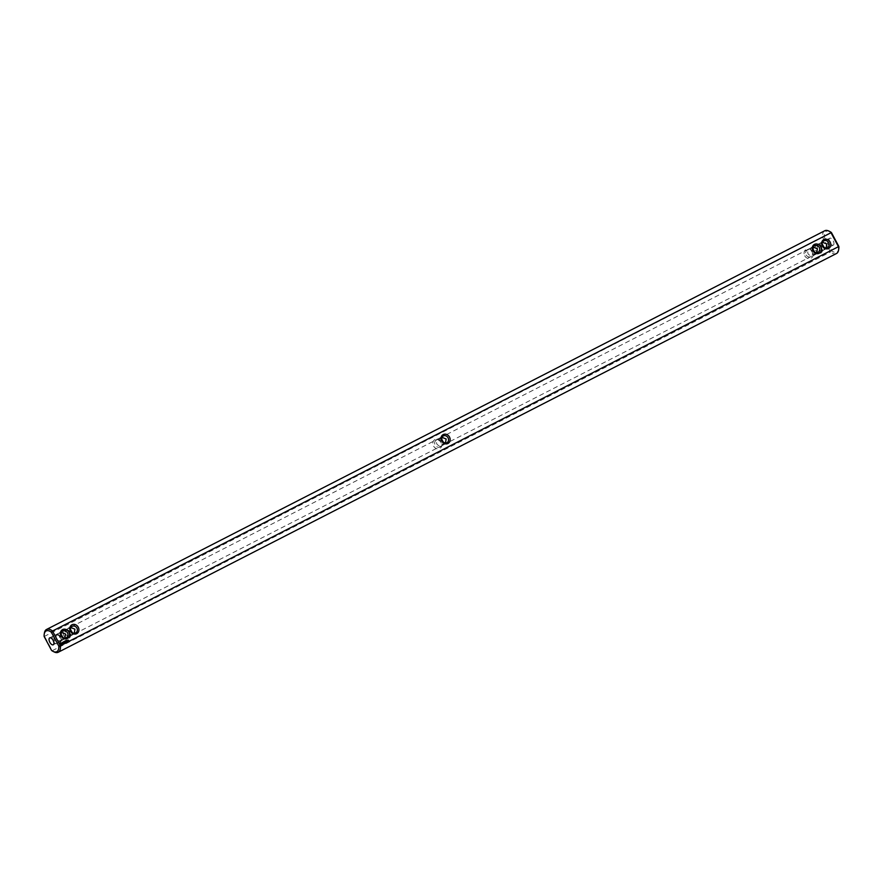 <?xml version="1.0" encoding="UTF-8"?>
<svg xmlns="http://www.w3.org/2000/svg" width="883" height="883" viewBox="0 0 883 883"><rect width="100%" height="100%" fill="white"/><g stroke="black" fill="none" stroke-linecap="round" stroke-linejoin="round"><path stroke-width="0.66" stroke-dasharray="4.42 3.31" d="M435.032 439.524A5.044 4.393 58.9 0 0 433.498 445.97A5.044 4.393 58.9 0 0 439.789 448.421A5.044 4.393 58.9 0 0 441.323 441.964A5.044 4.393 58.9 0 0 435.032 439.524M436.081 440.253A3.885 3.377 58.9 0 0 439.911 446.997A3.885 3.377 58.9 0 0 436.081 440.253M44.15 636.522L822.603 237.24L830.473 251.975L52.218 650.705L44.349 635.959A12.803 6.291 62.9 0 1 44.393 633.067M70.088 632.162A5.044 4.393 58.9 0 0 62.174 631.312A5.044 4.393 58.9 0 0 66.28 639.016A5.044 4.393 58.9 0 0 70.088 632.162M60.695 636.974A5.044 4.393 58.9 0 0 52.77 636.124A5.044 4.393 58.9 0 0 56.887 643.828A5.044 4.393 58.9 0 0 60.695 636.974M804.733 255.783A5.044 4.393 58.9 0 0 812.658 256.633A5.044 4.393 58.9 0 0 808.541 248.929A5.044 4.393 58.9 0 0 804.733 255.783M814.126 250.971A5.044 4.393 58.9 0 0 822.051 251.81A5.044 4.393 58.9 0 0 817.934 244.105A5.044 4.393 58.9 0 0 814.126 250.971M441.588 439.094L439.392 438.244C436.886 439.988 436.047 441.919 436.853 444.028C438.189 445.904 440.297 446.235 443.167 445.01L443.52 442.449M824.788 230.739A12.803 6.291 -117.1 0 0 822.603 237.24L824.203 236.876L831.654 250.827A11.645 5.717 -117.1 0 0 838.784 248.763M836.466 253.531A12.803 6.291 -117.1 0 1 830.473 251.975L831.654 250.827M54.04 651.886A12.803 6.291 62.9 0 1 52.218 650.705L51.6 650.473M69.68 632.327A3.885 3.377 58.9 0 0 63.786 635.617A3.885 3.377 58.9 0 0 69.68 632.327M60.287 637.14A3.885 3.377 58.9 0 0 54.382 640.429A3.885 3.377 58.9 0 0 60.287 637.14M806.124 255.021A3.885 3.377 58.9 0 0 812.018 251.732A3.885 3.377 58.9 0 0 806.124 255.021M815.528 250.209A3.885 3.377 58.9 0 0 821.422 246.92A3.885 3.377 58.9 0 0 815.528 250.209M70.684 627.504L68.444 628.266L70.353 629.292M445.496 443.078L443.332 444.922L440.131 442.052L439.591 438.123L441.919 437.317M72.285 632.636L72.097 635.109L74.271 633.266M816.731 252.88L814.391 254.812C811.532 256.037 809.424 255.717 808.088 253.84C807.272 251.732 808.122 249.801 810.627 248.046L811.356 251.865L814.556 254.734L814.744 252.251M830.02 231.655A11.645 5.717 -117.1 0 0 824.203 236.876M833.353 245.099A3.885 1.909 -117.1 0 0 833.188 240.75A3.885 1.909 -117.1 0 0 829.755 238.222A3.885 1.909 -117.1 0 0 829.832 242.549A3.885 1.909 -117.1 0 0 833.298 245.132A3.885 1.909 -117.1 0 0 833.353 245.099M65.64 634.237C66.987 636.102 69.084 636.422 71.931 635.197L68.896 632.25L68.168 628.431C65.662 630.186 64.812 632.107 65.629 634.226M56.225 639.038C57.561 640.915 59.669 641.246 62.538 640.009L59.503 637.062L58.764 633.243C56.258 634.998 55.419 636.93 56.225 639.038M61.291 632.316L59.04 633.089L60.96 634.104M62.892 637.449L62.693 639.932L64.867 638.089M812.813 248.907L810.903 247.891L813.155 247.119M822.216 244.083L820.307 243.068L822.548 242.306M826.124 248.068L823.96 249.911L824.148 247.439M817.481 249.017C816.676 246.909 817.515 244.977 820.02 243.233L820.76 247.041L823.795 249.999C820.936 251.225 818.839 250.904 817.492 249.039M67.097 640.517L67.726 640.848M65.905 640.594L66.865 641.29M65.695 640.694L66.037 641.654M64.923 641.102L65.342 642.007M64.691 641.235L64.625 641.985M64.04 641.588L64.415 642.482M64.724 641.511L65.154 642.107M63.267 641.941L64.316 642.603M62.649 642.394L63.212 643.1M61.931 642.791L62.616 643.343M62.207 643.453L62.781 643.387M60.32 643.034L60.276 644.27L61.446 644.546M60.706 643.321L61.159 644.16M435.893 440.352L439.392 438.244M439.911 446.997L443.409 444.877M439.624 438.1L68.609 628.188M443.167 445.01L72.141 635.098M443.376 444.9L814.391 254.812M439.833 437.99L810.859 247.902M68.168 628.431L64.669 630.55M72.174 635.076L68.675 637.184M58.764 633.243L55.265 635.363M62.781 639.888L59.282 642.007M810.627 248.046L807.128 250.165M823.795 249.999L811.135 256.798M820.02 243.233L816.521 245.342M824.038 249.878L820.539 251.986M439.591 438.123L443.089 436.003M71.865 626.202L59.205 633.001M75.872 632.835L72.373 634.954M443.608 444.756L447.107 442.648M814.325 245.816L810.826 247.924M818.331 252.45L814.832 254.569M824.005 249.889L833.298 245.132M820.462 242.991L829.755 238.222M58.995 633.111L49.702 637.868M62.538 640.009L53.245 644.778M71.931 635.197L62.748 639.91M811.069 247.803L820.252 243.09M823.718 240.993L820.219 243.112M827.735 247.637L824.236 249.757M62.461 631.014L58.962 633.122M66.479 637.658L62.98 639.767"/><path stroke-width="1.32" d="M443.52 442.449L441.588 439.094M44.393 633.067A12.803 6.291 62.9 0 1 46.534 629.469A12.803 6.291 62.9 0 1 52.527 631.025L51.346 632.173A11.645 5.717 62.9 0 0 44.216 634.237L44.393 633.067M828.96 231.114L830.02 231.655A11.645 5.717 -117.1 0 1 831.4 232.527L52.527 631.025L60.397 645.76L838.85 246.478A11.645 5.717 -117.1 0 1 838.784 248.763L838.607 249.933A12.803 6.291 -117.1 0 0 838.651 247.041L830.782 232.295A12.803 6.291 -117.1 0 0 828.96 231.114A12.803 6.291 -117.1 0 0 824.788 230.739L46.534 629.469M52.98 651.345A11.645 5.717 62.9 0 0 58.797 646.124L60.397 645.76A12.803 6.291 62.9 0 1 58.212 652.261A12.803 6.291 62.9 0 1 54.04 651.886L52.98 651.345A11.645 5.717 62.9 0 1 51.6 650.473L44.15 636.522A11.645 5.717 62.9 0 1 44.216 634.237M58.212 652.261L836.466 253.531A12.803 6.291 -117.1 0 0 838.607 249.933M70.353 629.292L72.285 632.636M74.271 633.266L74.912 629.16L70.684 627.504M441.919 437.317L446.147 438.972L445.496 443.078M822.305 246.026A5.044 4.393 58.9 0 0 830.23 246.876A5.044 4.393 58.9 0 0 826.113 239.172A5.044 4.393 58.9 0 0 822.305 246.026M812.912 250.838A5.044 4.393 58.9 0 0 820.826 251.688A5.044 4.393 58.9 0 0 816.72 243.984A5.044 4.393 58.9 0 0 812.912 250.838M443.211 434.579A5.044 4.393 58.9 0 0 441.677 441.036A5.044 4.393 58.9 0 0 447.968 443.476A5.044 4.393 58.9 0 0 449.502 437.03A5.044 4.393 58.9 0 0 443.211 434.579M68.024 640.032L68.653 640.561L68.024 640.032M67.748 640.782L67.174 640.473M66.435 640.318L65.96 640.628L66.942 641.257L65.982 640.561M65.695 640.694L66.192 641.632L65.695 640.694M65.452 640.815L65.508 641.985L65.53 640.848L65 641.058M64.691 641.235L64.625 641.985L64.051 641.588L64.569 642.471L64.249 641.753L65.243 642.051L64.691 641.235M64.702 641.941L64.051 641.599M63.355 641.897L63.852 642.835L63.786 641.809M62.649 642.394L63.366 643.078L63.212 642.029L62.649 642.394M61.931 642.791L62.903 643.166L61.931 642.791M60.32 643.034L60.474 644.347L61.589 644.458L61.667 643.166L60.32 643.034M78.267 627.217A5.044 4.393 58.9 0 0 70.342 626.367A5.044 4.393 58.9 0 0 74.459 634.071A5.044 4.393 58.9 0 0 78.267 627.217M68.874 632.029A5.044 4.393 58.9 0 0 60.949 631.19A5.044 4.393 58.9 0 0 65.066 638.895A5.044 4.393 58.9 0 0 68.874 632.029M831.4 232.527L838.85 246.478M58.797 646.124L51.346 632.173M49.647 637.901A3.885 1.909 62.9 0 1 49.702 637.868A3.885 1.909 62.9 0 1 53.168 640.451A3.885 1.909 62.9 0 1 53.245 644.778A3.885 1.909 62.9 0 1 49.812 642.25A3.885 1.909 62.9 0 1 49.647 637.901M60.96 634.104L62.892 637.449M814.744 252.251L812.813 248.907M824.148 247.439L822.216 244.083M443.266 435.904A3.885 3.377 58.9 0 0 447.107 442.648A3.885 3.377 58.9 0 0 443.266 435.904M76.876 627.979A3.885 3.377 58.9 0 0 70.982 631.268A3.885 3.377 58.9 0 0 76.876 627.979M813.155 247.119L817.371 248.774L816.731 252.88M813.32 250.673A3.885 3.377 58.9 0 0 819.214 247.383A3.885 3.377 58.9 0 0 813.32 250.673M822.713 245.86A3.885 3.377 58.9 0 0 828.618 242.571A3.885 3.377 58.9 0 0 822.713 245.86M68.565 640.605L68.024 640.043M66.865 641.29L66.302 641.047M66.214 641.555L65.772 640.727M64.591 642.394L64.249 641.753M64.812 642.04L64.801 641.455M65.243 642.051L64.691 641.268M64.227 642.636L63.675 642.394M63.388 643.001L62.969 642.228M62.704 643.42L62.13 642.658M61.446 644.546L61.678 643.354L60.485 642.89M67.472 632.791A3.885 3.377 58.9 0 0 61.578 636.08A3.885 3.377 58.9 0 0 67.472 632.791M822.548 242.306L826.775 243.962L826.124 248.068M64.867 638.089L65.519 633.983L61.291 632.316M61.159 644.16L60.784 643.277L61.159 644.16"/></g></svg>
